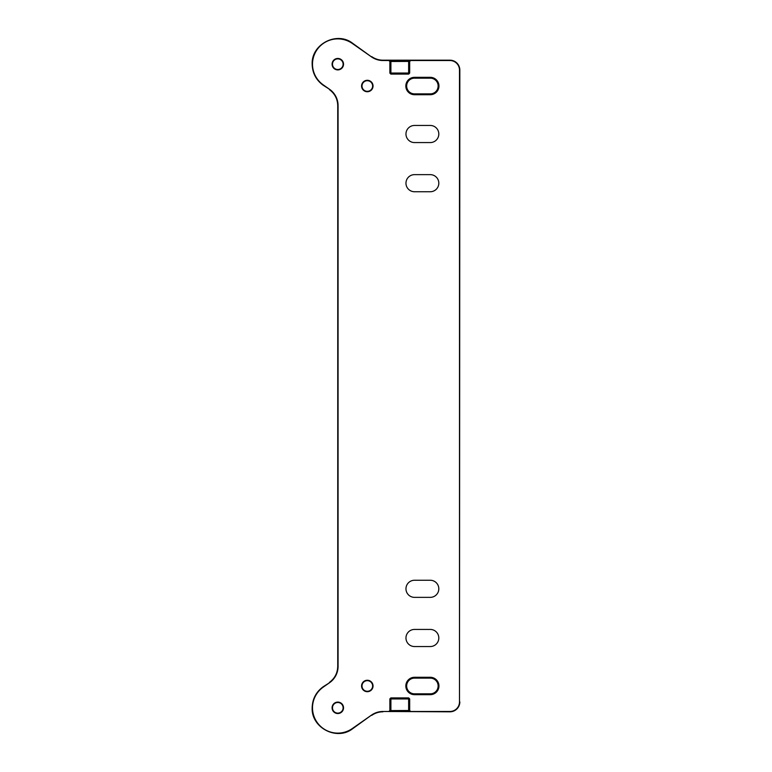 <?xml version="1.0" encoding="UTF-8"?>
<svg xmlns="http://www.w3.org/2000/svg" width="772" height="772" viewBox="0 0 772 772"><rect width="100%" height="100%" fill="white"/><g stroke="black" fill="none" stroke-linecap="round" stroke-linejoin="round"><path stroke-width="1.16" d="M405.966 637.981A8.56 8.56 0 0 1 414.525 629.431L430.255 629.431A8.56 8.56 0 0 1 438.814 637.981A8.56 8.56 0 0 1 430.255 646.54L414.525 646.54A8.56 8.56 0 0 1 405.966 637.981M405.966 588.804A8.56 8.56 0 0 1 414.525 580.254L430.255 580.254A8.56 8.56 0 0 1 438.814 588.804A8.56 8.56 0 0 1 430.255 597.364L414.525 597.364A8.56 8.56 0 0 1 405.966 588.804M367.308 680.257A5.722 5.722 0 0 1 373.04 685.98A5.722 5.722 0 0 1 367.308 691.702A5.722 5.722 0 0 1 361.585 685.98A5.722 5.722 0 0 1 367.308 680.257M372.625 685.98A5.308 5.308 0 0 0 367.308 680.672A5.308 5.308 0 0 0 362 685.98A5.308 5.308 0 0 0 367.308 691.287A5.308 5.308 0 0 0 372.625 685.98M430.255 677.285A8.695 8.695 0 0 1 438.95 685.98A8.695 8.695 0 0 1 430.255 694.675L414.525 694.675A8.695 8.695 0 0 1 405.831 685.98A8.695 8.695 0 0 1 414.525 677.285L430.255 677.285L430.255 678.115A7.865 7.865 0 0 1 438.129 685.98A7.865 7.865 0 0 1 430.255 693.845L430.255 694.675M405.966 134.019A8.56 8.56 0 0 1 414.525 125.46L430.255 125.46A8.56 8.56 0 0 1 438.814 134.019A8.56 8.56 0 0 1 430.255 142.569L414.525 142.569A8.56 8.56 0 0 1 405.966 134.019M405.966 183.196A8.56 8.56 0 0 1 414.525 174.636L430.255 174.636A8.56 8.56 0 0 1 438.814 183.196A8.56 8.56 0 0 1 430.255 191.745L414.525 191.745A8.56 8.56 0 0 1 405.966 183.196M367.308 80.298A5.722 5.722 0 0 1 373.04 86.02A5.722 5.722 0 0 1 367.308 91.743A5.722 5.722 0 0 1 361.585 86.02A5.722 5.722 0 0 1 367.308 80.298M372.625 86.02A5.308 5.308 0 0 0 367.308 80.713A5.308 5.308 0 0 0 362 86.02A5.308 5.308 0 0 0 367.308 91.328A5.308 5.308 0 0 0 372.625 86.02M430.255 77.325A8.695 8.695 0 0 1 438.95 86.02A8.695 8.695 0 0 1 430.255 94.715L414.525 94.715A8.695 8.695 0 0 1 405.831 86.02A8.695 8.695 0 0 1 414.525 77.325L430.255 77.325L430.255 78.155L414.525 78.155A7.865 7.865 0 0 0 406.651 86.02A7.865 7.865 0 0 0 414.525 93.885L414.525 94.715M430.255 94.715L430.255 93.885A7.865 7.865 0 0 0 438.129 86.02A7.865 7.865 0 0 0 430.255 78.155M312.506 707.818A25.293 25.293 0 0 0 352.312 728.536L371.535 715.084A19.947 19.947 0 0 1 382.97 711.475L388.885 711.475L389.87 710.491L389.87 698.892L390.844 697.907L408.687 697.907L409.671 698.892L409.671 710.491L410.656 711.475L449.931 711.475A9.563 9.563 0 0 0 459.494 701.912L459.494 70.088A9.563 9.563 0 0 0 449.931 60.525L410.656 60.525L409.671 61.509L409.671 73.108L408.687 74.093L390.844 74.093L389.87 73.108L389.87 61.509L388.885 60.525L382.97 60.525A19.947 19.947 0 0 1 371.535 56.916L352.312 43.464A25.293 25.293 0 0 0 312.506 64.182A25.293 25.293 0 0 0 323.294 84.91L329.576 89.301A19.947 19.947 0 0 1 338.078 105.648L338.078 666.352A19.947 19.947 0 0 1 329.576 682.699L323.294 687.09A25.293 25.293 0 0 0 312.506 707.818M329.576 682.699L323.101 686.81C316.037 692.03 312.39 699.036 312.168 707.818C311.193 727.745 336.746 741.052 352.514 728.816L371.535 715.084M371.535 56.916L352.514 43.184C336.746 30.948 311.193 44.255 312.168 64.182C312.39 72.964 316.037 79.97 323.101 85.19L329.576 89.301M408.687 74.093L409.623 73.06L408.639 73.05L408.639 74.035L390.902 74.035L390.902 73.05L389.918 73.05L390.844 74.093M390.844 697.907L389.918 698.949L390.902 698.949L390.902 697.965L408.639 697.965L408.639 698.949L409.623 698.94L408.687 697.907M409.671 698.892L409.623 710.539L410.607 711.523L408.639 711.562L408.639 698.949L390.902 698.949L390.902 710.578L389.918 710.539L389.87 698.892M408.639 711.562L388.934 711.523A0.984 0.984 -45 0 0 389.918 710.539L389.87 710.491M389.87 73.108L389.918 61.461L388.934 60.477L390.902 60.438L390.902 73.05L408.639 73.05L408.639 61.422L409.623 61.461L409.671 73.108M390.902 60.438L410.607 60.477A0.984 0.984 135 0 0 409.623 61.461L409.671 61.509M430.255 93.885L414.525 93.885M332.491 64.182A5.308 5.308 0 0 0 337.808 69.499A5.308 5.308 0 0 0 343.115 64.182A5.308 5.308 0 0 0 337.808 58.875A5.308 5.308 0 0 0 332.491 64.182M414.525 677.285L414.525 678.115L430.255 678.115M414.525 678.115A7.865 7.865 0 0 0 406.651 685.98A7.865 7.865 0 0 0 414.525 693.845L430.255 693.845M343.115 707.818A5.308 5.308 0 0 0 337.808 702.501A5.308 5.308 0 0 0 332.491 707.818A5.308 5.308 0 0 0 337.808 713.125A5.308 5.308 0 0 0 343.115 707.818M329.383 682.409C334.768 678.414 337.557 673.059 337.74 666.352L337.74 105.648C337.557 98.941 334.768 93.586 329.383 89.591M371.728 56.636C375.115 58.971 378.859 60.158 382.97 60.187L382.97 60.525M459.494 70.088L459.832 70.088A9.901 9.901 0 0 0 449.931 60.187L382.97 60.187M459.832 70.088L459.494 701.912M382.97 711.475L449.931 711.813A9.901 9.901 0 0 0 459.832 701.912M382.97 711.813C378.859 711.842 375.115 713.029 371.728 715.364M332.085 64.182A5.722 5.722 0 0 1 337.808 58.46A5.722 5.722 0 0 1 343.53 64.182A5.722 5.722 0 0 1 337.808 69.905A5.722 5.722 0 0 1 332.085 64.182M343.53 707.818A5.722 5.722 0 0 1 337.808 713.54A5.722 5.722 0 0 1 332.085 707.818A5.722 5.722 0 0 1 337.808 702.095A5.722 5.722 0 0 1 343.53 707.818M409.671 710.491L390.902 710.578L390.902 711.562M389.87 61.509L408.639 61.422L408.639 60.438M414.525 78.155L414.525 77.325M414.525 693.845L414.525 694.675"/></g></svg>
